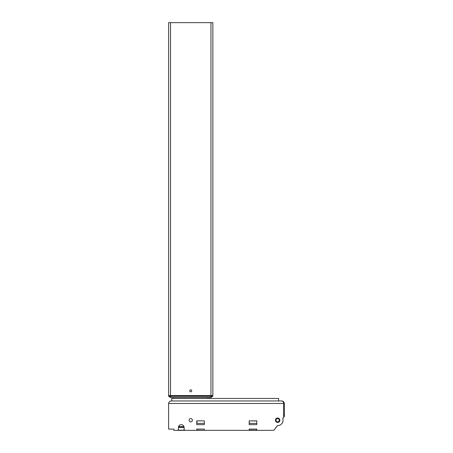 <?xml version="1.0" encoding="UTF-8"?>
<svg xmlns="http://www.w3.org/2000/svg" width="453" height="453" viewBox="0 0 453 453"><rect width="100%" height="100%" fill="white"/><g stroke="black" fill="none" stroke-linecap="round" stroke-linejoin="round"><path stroke-width="0.68" d="M189.733 390.843A1.014 1.014 0 0 0 191.251 391.72A1.014 1.014 0 0 0 191.251 389.971A1.014 1.014 0 0 0 189.733 390.843M170.311 397.445L170.515 395.582L210.968 395.582L210.968 396.12L168.618 396.12L170.311 397.445L168.697 396.273L168.618 395.582L170.515 395.582L168.618 395.582L168.618 22.65L212.865 22.65L212.865 395.582L210.968 395.582L212.865 395.582L212.865 396.12L211.177 397.445L212.865 396.12L210.968 396.12L211.064 397.479M276.013 420.237A1.642 1.642 0 0 1 278.476 418.815A1.642 1.642 0 0 1 278.476 421.658A1.642 1.642 0 0 1 276.013 420.237M275.441 420.237A2.214 2.214 0 0 1 278.765 418.323A2.214 2.214 0 0 1 278.765 422.151A2.214 2.214 0 0 1 275.441 420.237M256.794 423.396L249.297 423.396L249.297 421.182L249.212 424.659L249.212 420.871L256.794 420.967M197.066 420.871L196.749 423.396L196.749 420.871L204.331 420.871L204.331 423.396L196.749 423.396L196.749 424.659L204.331 424.659L204.331 420.871L196.749 420.871L196.749 424.659L204.331 424.659L204.331 423.396M173.675 429.087L171.653 429.087M249.212 420.871L249.212 424.659L256.794 424.659L256.794 420.871L249.212 420.871M189.099 420.237A1.642 1.642 0 0 0 191.562 421.658A1.642 1.642 0 0 0 191.562 418.815A1.642 1.642 0 0 0 189.099 420.237M283.663 417.287L284.291 416.443L284.291 403.487L283.663 403.487L283.663 417.287L282.746 418.51A5.374 5.374 0 0 1 277.423 425.605L274.433 429.591A1.897 1.897 0 0 1 272.916 430.35L256.794 430.35L256.794 429.087L249.212 429.087L249.212 430.35L204.331 430.35L204.331 429.087L196.749 429.087L196.749 430.35L185.368 430.35A1.263 1.263 0 0 1 184.105 429.087L184.105 427.507A2.843 2.843 0 0 0 181.262 424.659A2.843 2.843 0 0 0 178.42 427.507L178.42 429.087A1.263 1.263 0 0 1 177.151 430.35L173.867 430.35L173.867 429.087L168.618 429.087L168.618 403.487C168.782 401.964 169.626 401.12 171.149 400.956C169.626 401.12 168.782 401.964 168.618 403.487L283.663 403.487C283.55 401.97 282.921 401.126 281.766 400.956C283.306 401.126 284.15 401.97 284.291 403.487C284.15 401.97 283.306 401.126 281.766 400.956L171.149 400.956M171.778 400.956L171.778 398.43L278.606 398.43L278.606 400.956M209.705 398.43L209.705 397.479M171.778 397.479L171.778 398.43M170.419 397.479L210.968 397.479M170.515 22.65L170.515 395.582L210.968 395.582L210.968 22.65M284.382 414.863A0.317 0.317 0 0 0 284.291 414.648A0.317 0.317 0 0 1 284.382 414.863L284.291 415.18M284.382 416.126L284.382 415.18M204.02 420.871L204.331 421.182M183.946 426.556L178.578 426.556M284.184 416.59L282.768 418.589M184.105 427.507L178.42 427.507M174.054 430.35L204.144 430.35L196.749 430.163L196.749 429.087L204.331 429.087L204.331 430.35M256.794 430.163L249.297 430.163L249.212 429.087M249.297 421.182L249.614 420.871M256.568 420.871L256.885 421.182M249.297 424.659L256.794 424.659M249.297 429.087L256.794 429.087M274.461 429.552L277.508 425.605M274.518 429.591A1.897 1.897 0 0 1 273 430.35L249.212 430.35M207.808 397.479L207.808 398.43M173.675 398.43L173.675 397.479M211.177 397.445L170.515 397.479M168.697 396.273L212.791 396.273M278.504 421.641L279.246 420.656M178.527 426.715L183.992 426.715M184.705 430.163L177.819 430.163M282.734 401.148L281.766 400.956L282.734 401.148"/></g></svg>
